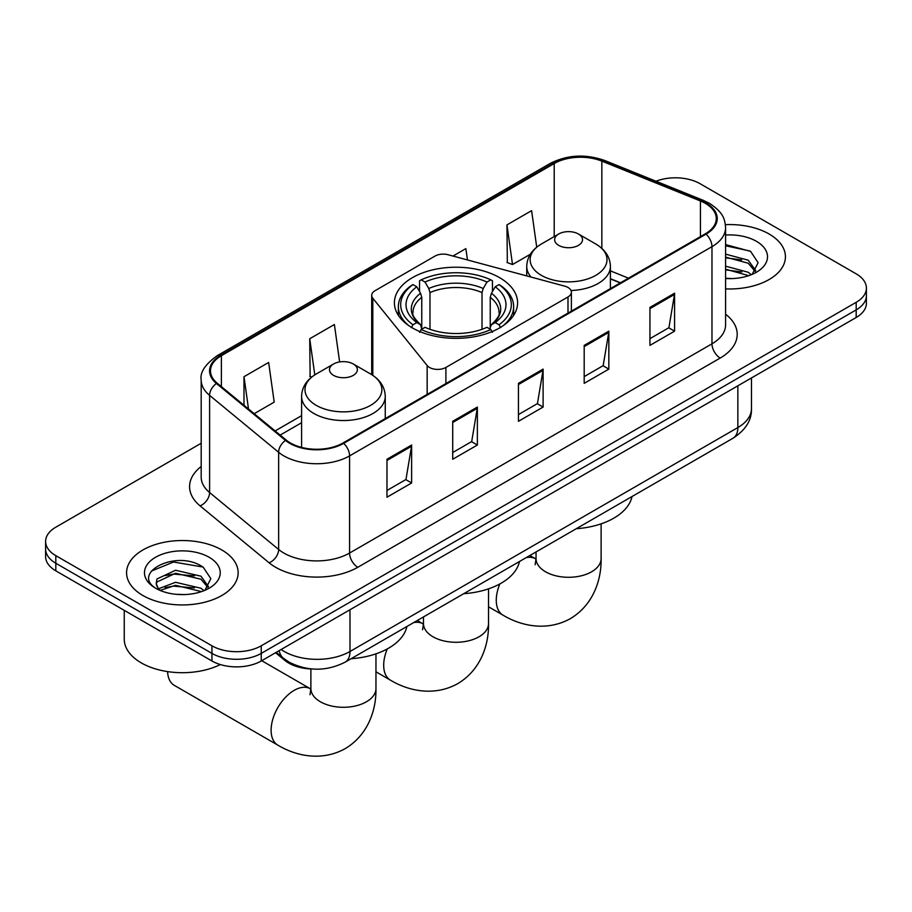 <?xml version="1.0" encoding="UTF-8"?>
<svg xmlns="http://www.w3.org/2000/svg" width="912" height="912" viewBox="0 0 912 912"><rect width="100%" height="100%" fill="white"/><g stroke="black" fill="none" stroke-linecap="round" stroke-linejoin="round"><path stroke-width="1.37" d="M567.994 287.462A11.617 6.715 0 0 0 564.688 286.129L448.123 254.744A11.617 6.715 0 0 0 434.99 256.09L375.117 290.654A11.617 6.715 0 0 0 371.708 295.397A11.617 6.715 0 0 0 372.803 298.235L427.158 365.53A11.617 6.715 0 0 0 445.9 367.445L567.994 296.959A11.617 6.715 0 0 0 571.391 292.216A11.617 6.715 0 0 0 567.994 287.462M499.548 277.636A61.594 35.557 0 0 0 432.425 269.929A61.594 35.557 0 0 0 394.406 302.784A61.594 35.557 0 0 0 412.452 327.932A61.594 35.557 0 0 0 479.575 335.639A61.594 35.557 0 0 0 517.594 302.784A61.594 35.557 0 0 0 499.548 277.636M620.251 282.914L610.413 278.935M312.314 668.998A34.861 20.132 180 0 1 284.886 660.425L275.549 652.718M201.187 443.255L55.814 527.193A34.861 20.132 0 0 0 45.6 541.42L45.6 556.605A34.861 20.132 0 0 0 55.814 570.844L211.937 660.983A34.861 20.132 0 0 0 261.242 660.983L856.186 317.49A34.861 20.132 0 0 0 866.4 303.263L866.4 295.67A34.861 20.132 0 0 1 856.186 309.898A34.861 20.132 0 0 0 866.4 295.67L866.4 288.078A34.861 20.132 0 0 0 856.186 273.851L700.063 183.7A34.861 20.132 0 0 0 655.979 181.226M45.6 541.42A34.861 20.132 0 0 0 55.814 555.659L211.937 645.799A34.861 20.132 0 0 0 261.242 645.799L261.242 653.391L856.186 309.898L261.242 653.391A34.861 20.132 0 0 1 211.937 653.391A34.861 20.132 0 0 0 261.242 653.391L261.242 660.983M55.814 555.659L55.814 563.251L211.937 653.391L55.814 563.251A34.861 20.132 0 0 1 45.6 549.013A34.861 20.132 0 0 0 55.814 563.251L55.814 570.844M769.09 233.996A55.78 32.205 0 0 0 725.393 224.66A55.78 32.205 0 0 1 769.09 233.996A55.78 32.205 0 0 1 785.426 256.762A55.78 32.205 0 0 0 769.09 233.996M221.798 549.959A55.78 32.205 0 0 0 161.014 542.982A55.78 32.205 0 0 0 126.574 572.736A55.78 32.205 0 0 0 142.91 595.513A55.78 32.205 0 0 0 203.707 602.49A55.78 32.205 0 0 0 238.146 572.736A55.78 32.205 0 0 0 221.798 549.959A55.78 32.205 0 0 0 161.014 542.982A55.78 32.205 0 0 0 126.574 572.736A55.78 32.205 0 0 0 142.91 595.513A55.78 32.205 0 0 0 203.707 602.49A55.78 32.205 0 0 0 238.146 572.736A55.78 32.205 0 0 0 221.798 549.959M705.398 203.387A37.187 21.466 180 0 1 716.296 218.572A37.187 21.466 180 0 1 705.398 233.757L343.015 442.981A37.187 21.466 180 0 1 286.254 440.108L217.216 383.188A37.187 21.466 180 0 1 210.49 370.876A37.187 21.466 180 0 1 221.377 355.691L554.211 163.533A37.187 21.466 180 0 1 601.84 161.128L700.439 200.982A37.187 21.466 180 0 1 705.398 203.387M706.059 203.011A38.122 22.002 0 0 0 700.963 200.549L602.365 160.683A38.122 22.002 0 0 0 553.55 163.157L220.727 355.315A38.122 22.002 0 0 0 216.452 383.496L285.49 440.416A38.122 22.002 0 0 0 343.664 443.357L706.059 234.133A38.122 22.002 0 0 0 706.059 203.011M386.973 459.249L386.973 497.211L411.631 482.972L411.631 445.022L386.973 459.249M386.973 490.474L405.965 479.507L411.529 446.276A9.302 5.369 -120 0 0 411.631 445.022M405.794 479.609L411.631 482.972M452.717 421.298L452.717 459.249L477.364 445.022L477.364 407.06L452.717 421.298M452.717 452.523L471.698 441.556L477.261 408.325A9.302 5.369 -120 0 0 477.364 407.06M471.538 441.647L477.364 445.022M649.937 307.435L649.937 345.386L674.584 331.159L674.584 293.197L649.937 307.435M649.937 338.66L668.918 327.693L674.481 294.462A9.302 5.369 -120 0 0 674.584 293.197M668.747 327.796L674.584 331.159M584.193 345.386L584.193 383.348L608.84 369.109L608.84 331.159L584.193 345.386M584.193 376.61L603.174 365.644L608.749 332.413A9.302 5.369 -120 0 0 608.84 331.159M603.014 365.746L608.84 369.109M518.449 383.348L518.449 421.298L543.107 407.071L543.107 369.109L518.449 383.348M518.449 414.561L537.442 403.606L543.005 370.375A9.302 5.369 -120 0 0 543.107 369.109M537.271 403.697L543.107 407.071M725.587 288.887A55.78 32.205 0 0 0 785.426 256.762A55.78 32.205 0 0 1 725.587 288.887M261.242 645.799L856.186 302.317A34.861 20.132 0 0 0 866.4 288.078M254.197 413.683L274.204 402.124L268.641 362.474L243.994 376.702L243.994 405.27M467.457 259.954L465.861 248.611L452.968 256.055M536.723 247.175L531.605 210.649L506.947 224.888L507.346 262.61M339.629 361.927L334.385 324.512L309.727 338.751L310.126 376.474M506.947 224.888L512.51 264.537L530.339 254.254M512.51 264.537L506.947 262.462M311.71 377.066L309.727 376.325M309.727 338.751L314.8 374.855M243.994 376.702L248.52 408.998M725.587 278.228L732.097 278.593M725.587 266.179L748.216 272.255L751.283 274.717M725.587 269.188L748.763 275.652M725.587 254.129L748.216 260.205L755.752 270.625M725.587 257.138L748.216 263.215L755.159 271.411M725.587 278.513A37.882 21.877 0 0 0 756.424 272.232A37.882 21.877 0 0 0 756.424 241.304A37.882 21.877 0 0 0 725.587 235.022M752.183 274.352L758.111 262.69L750.61 251.381L725.587 244.61M725.587 245.773L750.097 251.039M725.587 257.822L741.707 259.897M725.587 269.872L741.707 271.947M411.335 327.625L412.988 324.763A55.313 31.931 0 0 1 412.988 284.601L416.795 286.79A49.966 28.853 0 0 0 416.795 322.574L420.546 324.706L421.766 329.186M421.766 327.362L421.766 297.323L420.546 293.265L416.795 286.79M419.554 291.555L419.554 280.793L421.207 279.847A55.313 31.931 0 0 1 490.793 279.847L486.985 282.047A49.966 28.853 0 0 0 425.015 282.047L428.765 288.523L429.985 292.581L429.985 329.312M482.015 329.312L482.015 292.581L483.235 288.523L486.985 282.047M463.684 593.712A63.92 36.902 0 0 0 519.452 561.518M412.988 284.601L411.335 285.536A57.638 33.277 0 0 0 398.362 306.58A57.638 33.277 0 0 0 408.428 325.367M490.793 279.847L492.446 280.793L492.446 291.555M419.554 332.367L421.207 329.517A55.313 31.931 0 0 0 490.793 329.517L492.446 332.367M421.207 329.517L425.015 327.317A49.966 28.853 0 0 0 486.985 327.317L490.793 329.517M416.795 322.574L412.988 324.763M425.015 282.047L421.207 279.847M420.546 293.265A44.699 25.81 0 0 0 420.546 324.706L420.763 324.843C414.413 318.71 411.825 314.537 412.999 312.337A43.001 24.829 0 0 1 421.766 297.323M503.572 325.367A57.638 33.277 0 0 0 513.638 306.58A57.638 33.277 0 0 0 500.665 285.536L499.012 284.601A55.313 31.931 0 0 1 499.012 324.763L500.665 327.625M499.012 324.763L495.205 322.574A49.966 28.853 0 0 0 495.205 286.79L499.012 284.601M495.205 286.79L491.454 293.265L490.234 297.323L490.234 327.362L491.454 324.706L495.205 322.574M490.234 297.323A43.001 24.829 0 0 1 499.001 312.337C500.164 314.549 497.587 318.721 491.237 324.843L491.454 324.706A44.699 25.81 0 0 0 491.454 293.265M490.234 329.186L490.234 327.362M571.015 290.506A41.838 24.157 0 0 0 610.413 266.384C610.105 257.081 605.215 249.614 595.753 243.994L578.436 233.996A13.942 8.048 0 0 0 558.714 233.996A13.942 8.048 0 0 0 558.714 245.374A13.942 8.048 0 0 0 578.436 245.374A13.942 8.048 0 0 0 578.436 233.996L595.753 243.994A38.429 22.184 0 0 1 595.753 275.367A38.429 22.184 0 0 1 541.397 275.367A38.429 22.184 0 0 1 541.397 243.994C531.935 249.614 527.056 257.081 526.737 266.384A41.838 24.157 0 0 0 531.069 277.077M576.259 528.721A63.92 36.902 0 0 0 632.027 496.516M167.591 671.597A32.536 18.787 120 0 0 174.306 685.368L277.852 745.15A32.536 18.787 -60 0 1 272.859 719.066A32.536 18.787 -60 0 1 294.12 690.395A32.536 18.787 -60 0 1 310.388 688.788L310.878 689.062M333.564 375.368A13.942 8.048 0 0 0 353.286 375.368A13.942 8.048 0 0 0 353.286 363.991L370.603 373.977A38.429 22.184 0 0 0 370.603 373.977A38.429 22.184 0 0 1 370.603 405.361A38.429 22.184 0 0 1 316.247 405.361A38.429 22.184 0 0 1 316.247 373.988C306.785 379.609 301.895 387.076 301.587 396.378A41.838 24.157 0 0 0 313.842 413.467A41.838 24.157 0 0 0 359.431 418.699A41.838 24.157 0 0 0 385.263 396.378C384.944 387.076 380.065 379.609 370.603 373.988L353.286 363.991A13.942 8.048 0 0 0 333.564 363.991A13.942 8.048 0 0 0 333.564 375.368M351.109 658.715A63.92 36.902 0 0 0 406.877 626.51M124.249 610.356L124.249 639.152A58.106 33.55 0 0 0 141.269 662.876A58.106 33.55 0 0 0 220.328 664.552M176.062 594.305L184.817 594.567M158.642 588.742L175.56 582.289L200.936 588.229L204.003 590.691M160.204 590.372L175.56 585.31L201.484 591.614M158.916 589.916L156.191 583.555A26.266 15.162 0 0 0 160.432 590.577M156.191 583.555L156.989 578.96L175.56 570.239L200.936 576.179L208.472 586.598M156.26 583.919L156.989 581.97L175.56 573.26L200.936 579.188L207.879 587.385M204.904 590.315L210.832 578.664L203.33 567.355C176.746 548.249 129.515 573.42 156.784 588.856L156.921 588.947M209.144 557.266A37.882 21.877 0 0 0 155.576 557.266A37.882 21.877 0 0 0 155.576 588.206A37.882 21.877 0 0 0 209.144 588.206A37.882 21.877 0 0 0 209.144 557.266M151.244 571.151L173.497 562.02L202.817 567.002M165.14 575.586L173.497 574.07L194.427 575.871M165.14 587.636L173.497 586.12L194.427 587.921M284.886 659.387L284.886 660.425M372.803 298.235L372.803 375.356M427.158 365.53L427.158 394.394M445.9 367.445L445.9 383.576M567.994 296.959L567.994 313.09M281.135 649.504A46.489 26.836 0 0 0 284.259 651.487A46.489 26.836 0 0 0 349.991 651.487L737.854 427.557A46.489 26.836 0 0 0 751.477 408.587C751.807 420.124 745.674 429.997 733.043 438.205L345.181 662.135A23.245 13.418 60 0 0 349.991 651.487L349.991 609.74M737.854 385.81L737.854 427.557A23.245 13.418 60 0 1 733.043 438.205M279.254 650.587A23.245 15.55 129.5 0 0 283.301 658.145L276.245 652.319M856.186 317.49L856.186 302.317M211.937 660.983L211.937 645.799M725.587 314.207A58.106 33.55 180 0 1 720.195 358.051L357.8 567.275A11.617 6.715 60 0 1 349.581 553.048L711.976 343.824A46.489 26.836 0 0 0 725.587 324.843L725.587 227.681A46.489 26.836 180 0 1 711.976 246.662A11.617 6.715 -120 0 0 706.059 234.133M357.8 567.275A58.106 33.55 180 0 1 275.629 567.275A58.106 33.55 180 0 1 269.12 562.795L200.081 505.875A58.106 33.55 180 0 1 201.187 466.511M283.849 553.048A46.489 26.836 0 0 0 349.581 553.048L349.581 455.886A46.489 26.836 180 0 1 278.639 452.295L209.6 395.375A46.489 26.836 180 0 1 201.187 379.985L201.187 477.147A46.489 26.836 0 0 0 209.6 492.537L278.639 549.469A46.489 26.836 0 0 0 283.849 553.048M725.587 227.681C724.835 219.701 724.094 213.055 709.57 203.387L703.46 200.423A11.617 5.438 112 0 0 700.963 200.549M703.46 200.423L604.861 160.558C585.607 153.752 567.332 154.732 550.039 163.522A11.617 6.715 60 0 1 553.55 163.157M220.727 355.315A11.617 6.715 -120 0 0 217.216 355.68C205.154 364.355 199.808 372.449 201.187 379.985M216.452 383.496A11.617 7.775 129.5 0 0 209.6 395.375L209.6 492.537A11.617 7.775 -50.5 0 1 200.081 505.875M604.861 160.558A11.617 5.438 112 0 0 602.365 160.683M285.49 440.416A11.617 7.775 129.5 0 0 278.639 452.295L278.639 549.469A11.617 7.775 -50.5 0 1 269.12 562.795M343.664 443.357A11.617 6.715 60 0 1 349.581 455.886L711.976 246.662L711.976 343.824A11.617 6.715 60 0 0 720.195 358.051M221.377 355.691L221.377 386.62M700.439 200.982L700.439 236.618M601.84 161.128L601.84 248.383M628.471 278.171L610.413 270.864M554.211 163.533L554.211 236.596M301.587 415.655L275.128 430.931M518.449 384.545L543.005 370.375M584.193 346.594L608.749 332.413M649.937 308.644L674.481 294.462M452.717 422.495L477.261 408.325M386.973 460.457L411.529 446.276M488.536 588.844L488.536 623.5A32.536 18.787 180 0 1 479.005 636.781A32.536 18.787 180 0 1 432.995 636.781A32.536 18.787 180 0 1 423.464 623.5L422.587 629.736M413.581 622.645A32.536 18.787 -60 0 1 422.963 623.785L423.453 624.07M488.536 623.5C488.969 644.852 480.681 669.967 457.824 683.601C434.602 696.574 408.713 691.205 390.427 680.147A32.536 18.787 -60 0 1 387.281 648.922M482.015 292.581A43.001 24.829 0 0 0 429.985 292.581M483.235 288.523A44.699 25.81 0 0 0 428.765 288.523M601.122 523.841L601.122 558.509A32.536 18.787 180 0 1 591.592 571.79A32.536 18.787 180 0 1 545.57 571.79A32.536 18.787 180 0 1 536.039 558.509L535.162 564.745M526.156 557.642A32.536 18.787 -60 0 1 535.549 558.794L536.039 559.067M601.122 558.509C601.544 579.861 593.267 604.964 570.41 618.61C547.177 631.571 521.299 626.202 503.002 615.155A32.536 18.787 -60 0 1 499.856 583.931M375.961 653.836L375.961 688.503A32.536 18.787 180 0 1 366.43 701.784A32.536 18.787 180 0 1 320.408 701.784A32.536 18.787 180 0 1 310.878 688.503L310.012 694.739M371.708 295.397L371.708 374.65M571.391 292.216L571.391 311.117M345.181 662.135C326.473 671.528 307.777 671.528 289.07 662.135L283.301 658.145M751.477 408.587L751.477 377.956M550.039 163.522L217.216 355.68M301.587 422.735L280.166 435.092M620.502 282.766L610.413 278.684M390.427 680.147L375.961 671.802M398.362 315.313L398.362 306.58M513.638 315.313L513.638 306.58M422.963 623.785L417.274 620.502M423.464 616.934L423.464 623.5M503.002 615.155L488.536 606.799M610.413 288.591L610.413 266.384M526.737 275.914L526.737 266.384M558.714 233.996L541.397 243.994M535.549 558.794L529.861 555.511M536.039 551.942L536.039 558.509M375.961 688.503C376.382 709.855 368.106 734.958 345.249 748.604C322.027 761.566 296.138 756.196 277.852 745.15M385.263 418.585L385.263 396.378M301.587 447.404L301.587 396.378M333.564 363.991L316.247 373.988M310.388 688.788L261.733 660.698M310.878 668.952L310.878 688.503"/></g></svg>

